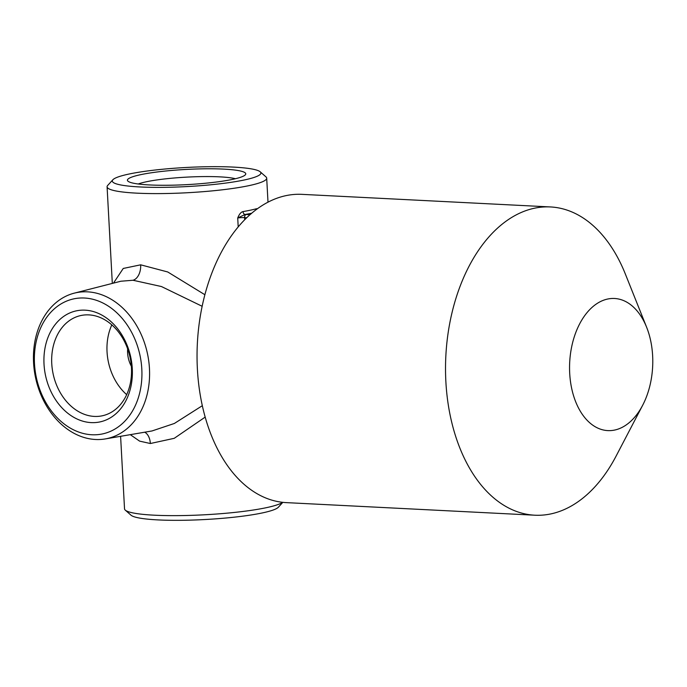 <?xml version="1.0" encoding="UTF-8"?>
<svg xmlns="http://www.w3.org/2000/svg" width="687" height="687" viewBox="0 0 687 687"><rect width="100%" height="100%" fill="white"/><g stroke="black" fill="none" stroke-linecap="round" stroke-linejoin="round"><path stroke-width="1.03" d="M256.612 209.329A2.757 2.327 75.1 0 1 256.517 208.728L257.41 208.745M246.736 217.727L244.563 217.616A5.513 0.704 -3.1 0 0 237.719 217.977L245.07 214.481A2.757 1.863 80.1 0 1 243.035 211.596A79.924 10.262 -3.1 0 0 250.343 210.188A79.924 10.262 -3.1 0 0 256.517 208.728M130.29 434.656L139.598 441.123L150.35 443.519L174.249 438.315L205.181 417.103M204.889 294.732L167.74 271.975L140.672 264.821L123.248 268.454L113.484 283.113M238.2 226.916L237.719 217.977C239.282 214.121 241.051 211.991 243.035 211.596M112.857 179.779L107.687 185.438A79.924 10.262 -3.1 0 0 107.086 186.804A79.924 10.262 -3.1 0 0 160.586 193.588A79.924 10.262 -3.1 0 0 249.012 185.627A79.924 10.262 -3.1 0 0 266.693 178.165A79.924 10.262 -3.1 0 0 265.955 176.868L260.201 171.802A74.411 9.558 -3.1 0 0 206.486 166.743A74.411 9.558 -3.1 0 0 128.761 174.094A74.411 9.558 -3.1 0 0 112.857 179.779A74.411 9.558 -3.1 0 0 157.606 187.379A74.411 9.558 -3.1 0 0 244.435 179.951A74.411 9.558 -3.1 0 0 260.201 171.802M120.603 436.314L124.527 508.835A79.924 10.262 -3.1 0 0 125.274 510.132A79.924 10.262 -3.1 0 0 182.974 515.559A79.924 10.262 -3.1 0 0 266.453 507.659A79.924 10.262 -3.1 0 0 282.649 502.326M125.274 510.132L131.019 515.198A74.411 9.558 -3.1 0 0 184.743 520.257A74.411 9.558 -3.1 0 0 262.46 512.906A74.411 9.558 -3.1 0 0 278.372 507.221L282.821 502.343M105.283 438.924A74.548 57.227 78 0 1 95.51 439.491A74.548 57.227 78 0 1 34.427 371.341A74.548 57.227 78 0 1 74.239 293.16A74.548 57.227 78 0 1 87.515 291.846A74.548 57.227 78 0 1 148.907 362.315A74.548 57.227 78 0 1 105.283 438.924L152.007 430.955L174.343 423.475L202.321 405.699M202.15 306.282L161.445 286.539L132.995 280.253L120.843 281.232L74.239 293.16M91.852 434.759A69.044 52.993 78 0 1 34.487 363.672A69.044 52.993 78 0 1 84.449 298.021A69.044 52.993 78 0 1 141.814 369.108A69.044 52.993 78 0 1 91.852 434.759M91.191 422.608A56.772 43.573 78 0 1 44.02 364.153A56.772 43.573 78 0 1 85.102 310.163A56.772 43.573 78 0 1 132.273 368.618A56.772 43.573 78 0 1 91.191 422.608M94.351 416.416A51.259 39.348 78 0 1 52.238 368.756A51.259 39.348 78 0 1 80.929 315.513A51.259 39.348 78 0 1 88.855 314.886A51.259 39.348 78 0 1 130.968 362.547A51.259 39.348 78 0 1 102.277 415.79A51.259 39.348 78 0 1 94.351 416.416M126.674 394.647A51.259 39.348 78 0 1 111.818 324.882M127.653 348.893A24.801 19.038 -102 0 0 131.354 366.265M232.653 179.359A59.254 7.609 -3.1 0 0 245.319 174.833A59.254 7.609 -3.1 0 0 209.681 168.779A59.254 7.609 -3.1 0 0 140.543 174.696A59.254 7.609 -3.1 0 0 127.98 181.188A59.254 7.609 -3.1 0 0 170.762 185.215A59.254 7.609 -3.1 0 0 232.653 179.359M235.409 178.732A52.367 6.724 -3.1 0 0 146.271 181.789A52.367 6.724 176.9 0 0 138.25 183.996M301.954 194.352A154.335 96.919 92.9 0 0 285.869 195.658A154.335 96.919 -87.1 0 0 197.04 356.373A154.335 96.919 -87.1 0 0 286.342 502.626L534.821 515.207A154.335 96.919 -87.1 0 1 445.519 368.953A154.335 96.919 -87.1 0 1 534.349 208.238A154.335 96.919 92.9 0 1 550.424 206.942L301.954 194.352M534.821 515.207A154.335 96.919 -87.1 0 0 550.897 513.902A154.335 96.919 92.9 0 0 616.11 456.074L642.663 405.261A66.141 41.538 92.9 0 0 646.613 327.218A66.141 41.538 92.9 0 0 607.617 299.043A66.141 41.538 -87.1 0 0 569.703 373.376A66.141 41.538 -87.1 0 0 614.719 430.045A66.141 41.538 92.9 0 0 642.663 405.261M646.613 327.218L625.333 273.984A154.335 96.919 92.9 0 0 550.424 206.942M249.991 214.713L246.144 214.524A8.27 1.065 -3.1 0 0 245.07 214.481A82.68 10.623 176.9 0 0 251.717 213.219M150.35 443.519A13.783 8.656 92.9 0 0 144.665 432.2M140.672 264.821A13.783 8.656 -87.1 0 1 132.995 280.253M246.144 214.524A2.757 1.735 -87.1 0 0 244.563 217.616L244.684 219.763M112.316 283.413L107.086 186.804M267.999 202.167L266.693 178.165"/></g></svg>
